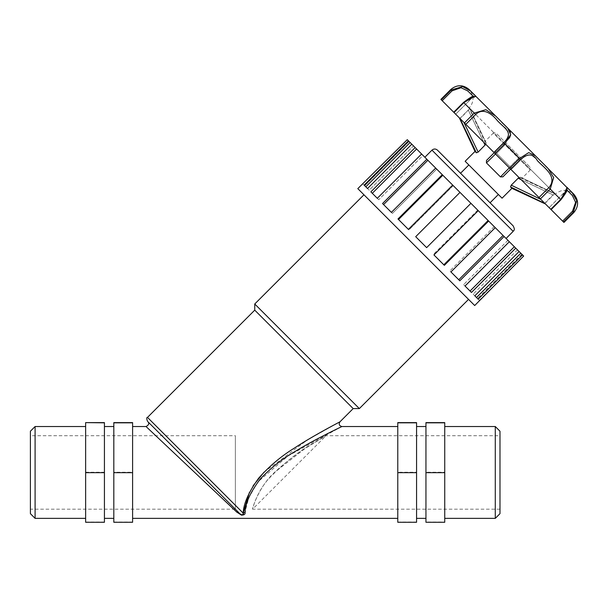 <?xml version="1.0" encoding="UTF-8"?>
<svg xmlns="http://www.w3.org/2000/svg" width="608" height="608" viewBox="0 0 608 608"><rect width="100%" height="100%" fill="white"/><g stroke="black" fill="none" stroke-linecap="round" stroke-linejoin="round"><path stroke-width="0.46" stroke-dasharray="3.04 2.28" d="M413.486 145.882L410.104 142.5L365.811 186.8L364.131 185.128L367.513 188.51L411.814 144.21L413.486 145.882L369.185 190.182L365.811 186.8L369.185 190.182L367.513 188.51L369.185 190.182L413.486 145.882L411.814 144.21L413.486 145.882M410.104 142.5L408.432 140.828L364.131 185.128L365.811 186.8M474.696 305.535L357.8 188.632M362.718 183.715L407.276 139.673L409.032 141.428L364.739 185.729L362.976 183.966L364.739 185.729L409.032 141.428L407.276 139.673L408.432 140.828M415.173 147.569L370.872 191.87L377.302 198.299L421.602 153.999L423.024 155.428L411.814 144.21M426.839 159.235L382.538 203.536L391.385 212.382L435.685 168.082L436.719 169.115L427.872 160.269L421.602 153.999L423.024 155.428L378.731 199.72L370.872 191.87L378.731 199.72L377.302 198.299L378.731 199.72L423.024 155.428L421.602 153.999M442.282 174.678L397.982 218.979L408.386 229.383L452.686 185.083L453.226 185.63L442.282 174.678L435.685 168.082L436.719 169.115L392.426 213.416L382.538 203.536L392.426 213.416L391.385 212.382L392.426 213.416L436.719 169.115L435.685 168.082M478.245 210.642L477.706 210.102L478.245 210.642L433.952 254.942L444.349 265.346L488.65 221.046L470.934 203.33L426.634 247.631L415.697 236.694L459.998 192.394L415.697 236.694L426.634 247.631L470.934 203.33L452.686 185.083L453.226 185.63L408.933 229.923L398.529 219.526L408.933 229.923L408.386 229.383L408.933 229.923L453.226 185.63L452.686 185.083M495.246 227.643L494.213 226.609L495.246 227.643L450.946 271.943L459.8 280.79L504.093 236.489L488.65 221.046M509.329 241.726L507.908 240.304L509.329 241.726L465.036 286.026L471.458 292.456L515.759 248.155L504.093 236.489M519.118 251.522L517.446 249.842L519.118 251.522L474.825 295.815L478.2 299.197L522.5 254.896L515.759 248.155M479.621 300.61L477.599 298.596L479.362 300.352L523.663 256.059L522.5 254.896M416.602 148.998L372.301 193.291M427.872 160.269L383.572 204.569M442.829 175.226L398.529 219.526M444.349 265.346L433.405 254.402L444.349 265.346M488.11 220.506L443.81 264.799M477.706 210.102L433.405 254.402L477.706 210.102M459.8 280.79L449.912 270.91L459.8 280.79M503.059 235.456L458.759 279.756M494.213 226.609L449.912 270.91L494.213 226.609M471.458 292.456L463.608 284.605L471.458 292.456M514.338 246.734L470.037 291.034M507.908 240.304L463.608 284.605L507.908 240.304M478.2 299.197L473.146 294.143L478.2 299.197M520.828 253.224L476.528 297.525M517.446 249.842L473.146 294.143L517.446 249.842M521.9 254.296L477.599 298.596L521.9 254.296M459.998 192.394L415.697 236.694L426.634 247.631L470.934 203.33M424.863 157.259L506.076 238.473L424.863 157.259M437.441 150.146L513.182 225.895M460.545 173.25L490.078 202.783L460.545 173.25M363.949 194.788L468.54 299.379L363.949 194.788M359.336 408.591L254.744 303.992M353.18 408.591L254.744 310.148M249.394 492.465L253.133 485.777M264.039 472.142L307.549 439.873L339.971 421.808M341.924 426.52L287.964 455.992L257.959 481.84L248.786 497.686L245.282 511.016M147.486 417.4L243.215 513.137A2.759 2.409 6.9 0 1 245.062 512.567C245.366 514.201 244.18 515.06 241.498 515.136L236.77 512.118L146.034 426.52M241.581 514.847L238.724 512.552L148.033 421.853L238.724 512.552A2.759 2.128 135 0 0 236.77 512.118M242.045 515.044L243.223 513.167M238.724 512.552L194.294 468.114M132.605 426.52L132.605 518.366L132.605 426.52M397.776 426.52L397.776 518.366L397.776 426.52M468.836 164.958L498.37 194.492L468.836 164.958M502.064 198.185L465.15 161.264M463.934 122.451L478.162 152.099L476.376 152.806L474.992 151.422M478.162 152.099L485.1 145.16L468.426 110.344L483.588 142.105M486.081 142.827L469.718 108.543L486.081 142.827L484.834 141.58L486.134 142.903L485.1 145.16M471.063 91.42L469.186 89.551C474.24 95.707 474.24 101.855 469.186 108.011L484.834 141.58L493.316 133.099L530.229 170.02L493.316 133.099C493.126 132.506 494.038 132.506 496.044 133.099L530.229 167.284L496.044 133.099M485.777 144.294L486.134 142.903L469.726 108.558L486.134 142.903M486.818 160.109L493.43 153.497L496.63 153.368L493.43 153.497L502.504 144.415L486.499 160.428L495.573 151.354L495.497 154.014L459.899 118.416L544.92 203.429L510.522 186.952L511.237 185.166L518.168 178.235L520.509 177.247L519.034 177.551M494.205 152.722L502.504 144.415L505.491 144.316L469.718 108.543L519.012 157.844L505.491 144.316L496.63 153.368L509.96 166.706L509.838 169.898L509.96 166.706L496.63 153.368L505.491 144.316L502.504 144.415L495.573 151.354L495.497 154.014L509.322 167.831L511.982 167.755L502.9 176.837L518.913 160.824L510.614 169.123L518.913 160.824L519.012 157.844L509.96 166.706L519.012 157.844L518.913 160.824L511.982 167.755L509.322 167.831L545.475 203.992L544.92 203.429L546.052 201.833L552.991 194.902L518.168 178.235M520.509 177.247L521.755 178.494L520.509 177.247L554.785 193.61L520.433 177.194L554.785 193.61L544.92 203.429M511.906 188.336L510.522 186.952M509.838 169.898L502.9 176.837L500.468 176.898L486.392 162.822M521.231 179.748L552.991 194.902L554.785 193.61L519.012 157.844L555.317 194.15L520.433 177.194M459.899 118.416L469.726 108.558L461.495 117.276L459.899 118.416L459.336 117.853L476.376 152.806M547.861 168.226L545.232 165.665M572.272 192.645L566.945 187.317L572.037 192.402L576.749 200.701L573.336 212.162L563.494 222.004L562.62 221.137L572.462 211.288L575.548 201.719L571.725 194.826L566.945 190.053M551.099 209.616L549.13 207.647L550.977 209.494L560.819 199.644L566.778 190.008L560.941 199.766L551.099 209.616L550.802 209.319L560.652 199.477L566.937 187.302M510.887 169.396L538.992 197.501L548.834 187.659C556.29 180.166 548.948 170.833 542.891 166.128C534.858 158.886 530.845 148.884 520.729 159.554L510.887 169.396L509.77 168.287L519.612 158.437L528.747 152.631L535.352 155.716L506.206 126.624M548.044 168.408L553.759 178.022L550.24 189.065L540.398 198.907L538.992 197.501M465.827 124.344L493.932 152.448L503.774 142.599C510.188 135.668 509.838 130.112 502.71 125.947C496.364 120.384 486.757 104.804 475.669 114.494L465.827 124.344L464.421 122.938L474.263 113.088L485.815 109.683L495.634 115.999L474.324 94.916M510.446 131.982L510.598 135.181M509.466 137.963L504.891 143.716L495.049 153.558L493.932 152.448M473.29 96.383L468.51 91.603L461.616 87.788L452.04 90.866L442.198 100.715L441.324 99.841L451.166 89.992L462.392 86.541L470.691 91.056M475.95 96.414L463.851 102.684L454.009 112.526L453.72 112.229L463.562 102.387L475.669 114.494M442.198 100.715L453.72 112.229M441.324 99.841L440.884 99.4M464.421 122.938L454.009 112.526M509.77 168.287L495.049 153.558M550.802 209.319L540.398 198.907M548.834 187.659L560.941 199.766L550.977 209.494L549.13 207.647L562.62 221.137M563.935 222.452L563.494 222.004M473.32 96.558L463.684 102.509L473.32 96.558L455.681 114.198L473.822 96.216C472.91 95.813 469.49 97.873 463.562 102.387L453.842 112.351L463.562 102.387M132.605 522.272L132.605 422.621M113.818 522.272L113.818 472.234L132.605 472.234M113.818 522.059L132.605 522.059M113.818 472.234L113.818 422.621M113.818 449.335L113.818 518.366L113.818 449.335M104.432 449.335L104.432 518.366L104.432 449.335M104.432 422.621L104.432 522.272M85.644 422.621L85.644 522.272M85.644 522.059L104.432 522.059M85.644 472.234L104.432 472.234M85.644 426.52L85.644 518.366L85.644 426.52M35.097 426.52L35.097 518.366M30.4 513.669L30.4 431.216M30.4 435.708L30.4 509.177L30.4 435.708L235.357 435.708L235.357 509.177L30.4 509.177M397.776 522.272L397.776 422.621M416.564 422.621L416.564 472.234L397.776 472.234M416.564 472.234L416.564 522.272M416.564 449.335L416.564 518.366L416.564 449.335M425.95 449.335L425.95 518.366L425.95 449.335M425.95 522.272L425.95 422.621M444.737 422.621L444.737 472.234L425.95 472.234M416.564 522.059L397.776 522.059M444.737 472.234L444.737 522.059L425.95 522.059M444.737 426.52L444.737 518.366L444.737 426.52M495.284 518.366L495.284 426.52M499.981 431.216L499.981 513.669M499.981 435.708L499.981 509.177L499.981 435.708L326.063 435.708L305.003 448.522L274.504 472.446C258.316 487.099 251.879 509.831 252.594 509.177C252.442 509.626 255.976 493.149 268.554 478.891C283.442 463.334 298.885 451.144 314.883 442.305C329.209 433.816 329.209 433.816 314.883 442.305C301.576 449.867 288.108 459.914 274.504 472.446M499.981 509.177L252.594 509.177L326.063 435.708M161.88 435.708L235.357 509.177L161.88 435.708M235.357 509.177L235.357 435.708M513.182 231.359L431.969 150.146M511.237 185.166L540.884 199.401M573.777 212.602L572.462 211.288M520.729 159.554L503.774 142.599M452.04 90.866L450.726 89.551M522.166 254.562L477.865 298.855M408.774 141.17L364.473 185.463M571.9 192.272L573.777 194.15C567.621 189.088 561.473 189.088 555.317 194.15L521.755 178.494L530.229 170.02L530.229 167.284M566.945 187.317L547.337 167.702M494.958 115.33L495.626 115.999M566.778 190.008L549.13 207.647L567.112 189.514C567.53 190.38 565.47 193.792 560.941 199.766M495.604 115.968L501.874 122.459M568.412 189.012L572.037 192.402"/><path stroke-width="0.91" d="M408.432 140.828L411.814 144.21L367.513 188.51L364.131 185.128L408.432 140.828L407.276 139.673L357.8 188.632L474.696 305.535L523.663 256.059L522.5 254.896L478.2 299.197L474.825 295.815L519.118 251.522L520.828 253.224L476.528 297.525M515.759 248.155L471.458 292.456L465.036 286.026L509.329 241.726L519.118 251.522M504.093 236.489L459.8 280.79L450.946 271.943L495.246 227.643L509.329 241.726M488.65 221.046L444.349 265.346L433.952 254.942L478.245 210.642L495.246 227.643M470.934 203.33L426.634 247.631L415.697 236.694L459.998 192.394L478.245 210.642M452.686 185.083L408.386 229.383L397.982 218.979L442.282 174.678L459.998 192.394M435.685 168.082L391.385 212.382L382.538 203.536L426.839 159.235L442.282 174.678M421.602 153.999L377.302 198.299L370.872 191.87L415.173 147.569L426.839 159.235M411.814 144.21L415.173 147.569M520.828 253.224L522.5 254.896M514.338 246.734L470.037 291.034M503.059 235.456L458.759 279.756M488.11 220.506L443.81 264.799M442.829 175.226L398.529 219.526M427.872 160.269L383.572 204.569M416.602 148.998L372.301 193.291M410.104 142.5L365.811 186.8M424.863 157.259L431.969 150.146L513.182 231.359C513.486 229.999 515.622 230.888 513.182 225.895L437.441 150.146C435.617 148.648 433.793 148.648 431.969 150.146M243.223 513.167L243.215 513.137C243.481 503.85 248.642 492.184 258.681 478.139C269.428 466.078 281.458 455.985 294.758 447.853C312.428 436.172 337.432 423.16 339.971 421.808C337.44 423.16 312.413 436.187 294.758 447.853C281.458 455.985 269.428 466.078 258.681 478.139C248.642 492.184 243.481 503.857 243.215 513.137L147.486 417.4L254.744 310.148L254.744 303.992L359.336 408.591L468.54 299.379M254.744 303.992L363.949 194.788M254.744 310.148L353.18 408.591L359.336 408.591M245.282 511.016L245.062 512.567C245.153 503.644 250.177 492.518 260.14 479.188C270.864 467.788 282.925 458.303 296.332 450.733C314.108 439.835 339.37 427.774 341.924 426.52C339.363 427.781 314.123 439.827 296.332 450.733C282.925 458.303 270.864 467.788 260.14 479.188C250.177 492.518 245.153 503.644 245.062 512.567A2.759 2.409 -173.1 0 0 243.215 513.137L249.394 492.465M253.133 485.777L264.039 472.142M241.581 514.847L242.045 515.044M132.605 426.52L146.034 426.52L236.77 512.118A2.759 2.128 135 0 1 238.724 512.552C240.266 514.923 244.462 516.078 243.215 513.137M236.77 512.118L241.49 515.136C244.173 515.06 245.366 514.201 245.062 512.567M146.034 426.527C148.808 425.022 149.462 423.449 147.987 421.815L238.724 512.552M353.18 408.591L339.971 421.8C338.557 424.232 339.211 425.805 341.924 426.52L397.776 426.52M460.545 173.25L468.836 164.958M459.899 118.416L476.376 152.806L474.992 151.422L465.15 161.264L502.064 198.185L511.906 188.336L545.475 203.992M476.376 152.806L478.162 152.099L485.777 144.294M486.438 162.868L495.497 154.014L486.438 162.868L486.499 160.428L486.438 162.868L500.468 176.898L502.9 176.837L510.614 169.123L502.9 176.837M494.205 152.722L486.818 160.109M540.884 199.401L511.237 185.166L510.522 186.952L511.906 188.336M511.237 185.166L518.168 178.235L521.231 179.748M519.034 177.551L518.168 178.235M510.348 169.389L509.838 169.898M500.46 176.898L509.322 167.831L500.46 176.898M510.522 186.952L544.92 203.429M493.43 153.497L486.499 160.428M548.834 187.659L538.992 197.501L510.887 169.396L520.729 159.554C527.668 153.132 533.216 153.497 537.381 160.634C542.959 166.957 558.516 176.571 548.834 187.659L550.24 189.065L553.652 177.536L548.044 168.408M506.206 126.624L535.352 155.724L528.717 152.631L519.612 158.437L509.77 168.287L510.887 169.396M563.494 222.004L573.336 212.162L576.741 200.678L571.908 192.272L573.777 194.15C578.839 200.298 578.839 206.454 573.777 212.602L572.462 211.288L562.62 221.137L563.935 222.452L573.777 212.602M566.937 187.302L566.405 190.304L560.652 199.477L550.802 209.319L551.099 209.616L560.941 199.766L550.24 189.065L540.398 198.907L550.802 209.319M545.232 165.665L568.412 189.012M493.932 152.448L465.827 124.344L475.669 114.494C483.17 107.038 492.495 114.38 497.2 120.437C504.442 128.47 514.444 132.491 503.774 142.599L493.932 152.448L495.049 153.558L504.891 143.716L510.705 134.573L507.612 127.976L510.446 131.982M510.598 135.181L509.466 137.963M470.691 91.056L462.627 86.587L451.166 89.992L441.324 99.841L442.198 100.715L452.04 90.866L460.94 87.689L467.795 90.942L473.29 96.383M494.958 115.33L475.95 96.414M507.627 127.999L495.634 115.991L485.822 109.683L474.263 113.088L463.562 102.387L453.72 112.229L454.009 112.526L463.851 102.684L473.062 96.915L476.018 96.383L470.926 91.299L474.324 94.916M566.945 190.053L572.402 195.54L575.639 202.396L572.462 211.288M562.62 221.137L551.099 209.616M538.992 197.501L540.398 198.907M495.049 153.558L509.77 168.287M454.009 112.526L465.827 124.344M453.72 112.229L442.198 100.715M452.04 90.866L450.726 89.551L440.884 99.4L441.324 99.841M132.605 472.659L132.605 522.272L113.818 522.272L113.818 472.659L132.605 472.659L132.605 422.621L113.818 422.621L113.818 472.659M104.432 472.659L85.644 472.659L85.644 522.272L104.432 522.272L104.432 422.621L85.644 422.621L104.432 422.826M113.818 422.826L132.605 422.826M85.644 472.659L85.644 422.826M35.097 426.52L30.4 431.216L30.4 513.669L35.097 518.366L35.097 426.52L85.644 426.52M397.776 422.621L397.776 522.272L416.564 522.272L416.564 422.621L397.776 422.621M444.737 472.659L444.737 422.621L425.95 422.621L425.95 522.272L444.737 522.272L444.737 472.659L425.95 472.659M416.564 422.826L397.776 422.826M444.737 422.826L425.95 422.826M416.564 472.659L397.776 472.659M444.737 426.52L495.284 426.52L495.284 518.366L444.737 518.366M495.284 518.366L499.981 513.669L499.981 431.216L495.284 426.52M478.162 152.099L463.934 122.451M483.588 142.105L485.1 145.16M503.774 142.599L520.729 159.554M475.669 114.494L474.263 113.088L464.421 122.938M506.076 238.473L513.182 231.359M147.486 417.4C146.52 417.369 146.52 418.669 147.486 421.306M132.605 518.366L397.776 518.366M490.078 202.783L498.37 194.492M450.726 89.551C456.874 84.497 463.03 84.497 469.186 89.551L471.056 91.428M572.022 192.386L566.945 187.31M560.941 199.766C565.455 193.838 567.515 190.418 567.12 189.514L566.778 190.008M547.398 167.762L535.268 155.64M463.562 102.387C469.536 97.858 472.956 95.798 473.814 96.216L473.32 96.558M501.874 122.459L507.604 127.961M535.314 155.686L547.329 167.686M474.992 151.422L459.336 117.853M104.432 518.366L113.818 518.366M104.432 426.52L113.818 426.52M35.097 518.366L85.644 518.366M416.564 518.366L425.95 518.366M416.564 426.52L425.95 426.52"/></g></svg>
